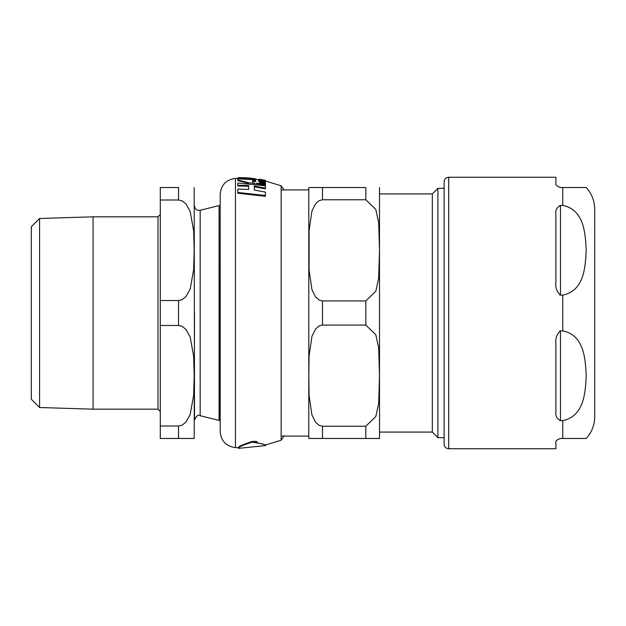 <?xml version="1.0" encoding="UTF-8"?>
<svg xmlns="http://www.w3.org/2000/svg" width="626" height="626" viewBox="0 0 626 626"><rect width="100%" height="100%" fill="white"/><g stroke="black" fill="none" stroke-linecap="round" stroke-linejoin="round"><path stroke-width="0.94" d="M237.802 178.817L237.802 179.881L248.788 182.8L255.158 183.465L252.685 182.471L252.685 180.507L255.698 180.875L255.698 179.811L237.802 178.817L255.698 179.435L255.698 178.864L245.235 177.714M264.908 180.413L259.532 179.623L262.529 180.578L265.565 180.797L264.908 180.413M252.137 442.175C242.966 445.078 238.412 447.144 238.467 448.373L265.815 445.563L262.497 443.873L252.137 442.175M255.228 441.377L252.137 441.455L265.8 444.867L265.8 445.548M256.926 441.549L255.635 441.4M238.467 448.373L238.467 447.692C238.068 446.659 242.622 444.585 252.137 441.455M254.297 186.83L254.297 190.007L254.297 186.094L265.401 188.113L265.401 188.864L254.297 186.83M248.632 186.251L237.802 185.977L237.802 185.249L248.632 185.523L248.632 189.412L248.632 186.251M265.401 195.5L265.401 196.29L237.802 193.223L237.802 192.456L265.401 195.5L265.401 192.088L254.297 190.007M248.037 183.238L237.802 180.57L237.802 179.881M255.698 180.875L255.698 181.579L252.685 181.204L252.685 182.471M259.657 180.46L259.532 179.623L255.698 179.31M265.565 180.797L265.557 181.524M265.479 182.823L262.145 181.783L259.532 181.892L260.385 182.62L259.657 182.917L265.479 184.091L265.479 183.661L260.494 182.174L265.479 182.823L265.479 183.535L260.494 182.886M259.657 182.855L259.532 181.892M259.798 181.634L258.452 181.086L258.452 180.382L260.572 181.556M260.572 181.274L265.58 181.61L265.119 182.51M248.052 177.862L255.698 178.864M237.802 177.886L248.256 178.113L237.802 177.886L237.802 178.449M260.197 179.326L260.979 179.482L259.657 179.552M259.532 179.2L259.532 179.889M261.206 179.498L260.635 179.388L261.206 179.498M259.657 179.302L265.479 180.664M265.479 180.444L260.635 179.388M256.637 183.653L265.479 185.327L265.479 184.787L256.637 183.121L256.637 184.169M265.479 185.327L265.479 186.055M265.58 181.61L258.452 180.382M264.133 181.008L264.133 181.423M265.119 181.798L265.119 182.401M265.479 184.091L265.479 184.787M259.657 182.917L259.657 183.614M263.781 180.178L263.781 180.585M259.532 180.108L259.532 180.562M255.158 183.465L255.158 183.958M248.788 182.8L248.788 183.293M248.632 189.412L237.802 189.13L237.802 192.456M265.401 188.113L265.401 185.828L237.802 183.011L237.802 185.249M235.462 447.598L235.462 178.402C226.135 179.67 221.048 184.983 220.195 194.357L220.195 431.643C221.048 441.017 226.135 446.33 235.462 447.598L238.467 447.692M379.489 438.474L365.827 438.474L379.489 438.474A13.686 13.686 0 0 0 379.52 437.558L379.52 432.081L432.339 432.081L432.339 193.919L379.52 193.919M308.829 438.474L322.484 438.474L308.829 438.474A13.686 13.686 0 0 1 308.798 437.558L308.798 188.442L308.798 436.079L281.137 436.079M322.484 325.082L319.26 325.88L315.653 328.955L311.951 336.287L309.095 355.803L308.821 375.655L309.095 395.507L311.951 415.022L315.653 422.354L319.26 425.43L322.484 426.228L322.484 438.474L365.827 438.474L365.827 426.228L375.819 416.54L378.675 403.347L379.497 375.655L378.675 347.962L375.819 334.769L365.827 325.082L322.484 325.082L322.484 300.918L319.26 300.12L315.653 297.045L311.951 289.713L309.095 270.197L309.095 230.493L311.951 210.978L315.653 203.646L319.26 200.57L322.484 199.772L365.827 199.772L375.819 209.46L378.675 222.653L379.497 250.345L378.675 278.038L375.819 291.231L365.827 300.918L322.484 300.918M365.827 199.772L365.827 187.526L308.829 187.526L322.484 187.526L308.829 187.526L322.484 187.526L322.484 199.772M379.489 187.526L379.52 437.558M437.918 188.34L437.918 437.66L444.131 437.66L444.131 444.178L444.131 181.822L444.131 188.34L437.918 188.34L432.339 193.919M365.827 426.228L322.484 426.228M559.785 420.5L560.481 420.578C556.741 418.583 555.215 415.633 555.919 411.736L555.919 344.3C555.215 338.682 556.741 334.206 560.481 330.888L559.73 331.052M559.73 294.948L560.481 295.112C556.741 291.794 555.215 287.318 555.919 281.7L555.919 214.264C555.215 210.367 556.741 207.417 560.481 205.422L559.785 205.5M562.758 205.422C584.504 209.733 585.38 234.445 586.218 250.267C585.38 266.081 584.504 290.8 562.758 295.112L560.481 295.112L560.481 205.422L562.758 205.422L562.758 187.526L586.218 187.526L560.481 187.526C556.741 186.212 555.215 184.686 555.919 182.964L555.919 177.26L448.693 177.26C445.923 177.534 444.405 179.052 444.131 181.822M560.481 330.888L562.758 330.888C584.504 335.2 585.38 359.919 586.218 375.733C585.38 391.555 584.504 416.267 562.758 420.578L560.481 420.578L560.481 330.888M586.218 438.474C591.766 432.316 594.598 425.085 594.7 416.799L594.7 209.201C594.598 200.915 591.766 193.684 586.218 187.526M448.693 177.26L448.693 448.74L555.919 448.74L555.919 443.036C555.215 441.314 556.741 439.788 560.481 438.474L586.218 438.474L562.758 438.474L586.218 438.474L562.758 438.474L562.758 420.578M560.481 438.474C556.741 439.788 555.215 441.314 555.919 443.036M39.594 218.482L39.594 407.518L31.3 399.224L31.3 226.776L39.594 218.482L93.078 216.823L93.078 409.177L158.002 409.177L160.287 411.462M160.287 426.001L160.287 438.474L194.185 438.474L178.535 438.474L194.185 438.474L178.535 438.474L178.535 426.001L182.08 425.179L186.016 422.034L190.171 414.506L193.63 395.327L194.185 375.733L193.63 356.147L190.171 336.968L186.016 329.44L182.08 326.295L178.535 325.465L160.287 325.465L160.287 426.001L178.535 426.001M160.287 300.535L160.287 199.999L178.535 199.999L182.08 200.821L186.016 203.966L190.171 211.494L193.63 230.673L194.185 250.267L193.63 269.853L190.171 289.032L186.016 296.56L182.08 299.705L178.535 300.535L160.287 300.535L160.287 325.465M178.535 199.999L178.535 187.526L160.287 187.526L160.287 199.999M194.185 187.526L194.506 420.132C196.517 415.687 198.403 414.209 200.171 415.711L200.171 210.289C196.854 210.641 194.968 209.162 194.506 205.868M200.171 210.289L219.061 205.578L219.061 420.422L200.171 415.711M194.506 313L194.185 438.474M220.195 419.968A2.285 2.285 0 0 0 219.906 420.202L220.195 206.032M265.565 181.078L281.137 185.773L281.137 440.227L265.8 444.867M263.28 181.532L263.28 182.01M262.153 182.119L262.153 182.831M262.529 180.578L262.529 181.11M365.827 300.918L365.827 325.082M562.758 330.888L562.758 295.112M93.078 216.823L158.002 216.823L158.002 409.177M178.535 300.535L178.535 325.465M235.462 178.402L237.802 178.324M246.644 177.768L239.21 177.612M259.547 179.2L260.776 179.412M281.137 185.773L284.071 189.921M281.137 440.227L284.071 435.962M308.829 187.526L308.798 188.442M281.137 189.921L308.798 189.921M432.339 432.081L437.918 437.66M448.693 448.74C445.923 448.466 444.405 446.948 444.131 444.178M158.002 216.823L160.287 214.538M39.594 407.518L93.078 409.177M219.906 420.202L219.061 420.422M219.061 205.578L219.906 205.797"/></g></svg>
